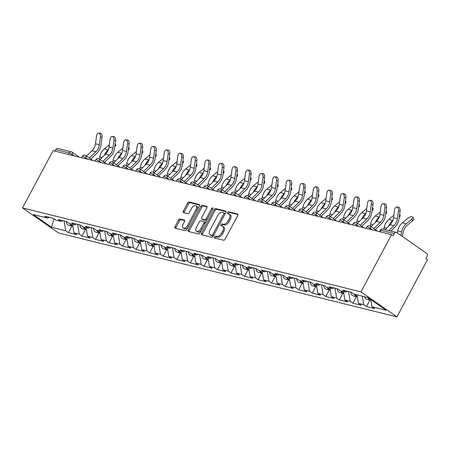 <?xml version="1.0" encoding="UTF-8"?>
<svg xmlns="http://www.w3.org/2000/svg" width="450" height="450" viewBox="0 0 450 450"><rect width="100%" height="100%" fill="white"/><g stroke="black" fill="none" stroke-linecap="round" stroke-linejoin="round"><path stroke-width="0.67" d="M214.425 236.897A1.057 0.585 -55.2 0 0 214.419 237.909A1.057 0.585 -55.2 0 0 214.532 237.966L223.588 240.21A1.508 0.838 -55.2 0 0 225.141 239.113L237.729 215.533A1.508 0.838 -55.2 0 0 237.741 214.082A1.508 0.838 -55.2 0 0 237.578 214.009L228.521 211.764A1.057 0.585 -55.2 0 0 227.436 212.535A1.057 0.585 -55.2 0 0 227.43 213.547A1.057 0.585 -55.2 0 0 227.542 213.598L228.713 213.891A4.826 2.683 -55.2 0 1 229.23 214.121A4.826 2.683 -55.2 0 1 229.202 218.756L228.156 220.719A4.826 2.683 -55.2 0 1 223.189 224.235L222.013 223.948A1.057 0.585 -55.2 0 0 220.928 224.713A1.057 0.585 -55.2 0 0 220.922 225.731A1.057 0.585 -55.2 0 0 221.034 225.782L222.21 226.069A4.826 2.683 -55.2 0 1 222.727 226.305A4.826 2.683 -55.2 0 1 222.699 230.94L221.648 232.903A4.826 2.683 -55.2 0 1 216.681 236.419L215.511 236.126A1.057 0.585 -55.2 0 0 214.425 236.897M222.727 226.305L223.774 227.031A4.826 2.683 -55.2 0 1 223.746 231.671L222.694 233.634A4.826 2.683 -55.2 0 1 217.727 237.15L216.557 236.857A1.057 0.585 -55.2 0 0 215.471 237.628A1.057 0.585 -55.2 0 0 215.303 238.151M237.977 214.577L229.567 212.496A1.057 0.585 -55.2 0 0 228.482 213.261A1.057 0.585 -55.2 0 0 228.313 213.789M229.23 214.121L230.276 214.852A4.826 2.683 -55.2 0 1 230.248 219.487L229.202 221.451A4.826 2.683 -55.2 0 1 224.235 224.966L223.065 224.674A1.057 0.585 -55.2 0 0 221.974 225.444A1.057 0.585 -55.2 0 0 221.805 225.973M180.062 218.953A1.508 0.838 -55.2 0 0 178.509 220.05L174.977 226.665A1.508 0.838 -55.2 0 0 174.966 228.116A1.508 0.838 -55.2 0 0 175.129 228.189L185.186 230.681A1.508 0.838 -55.2 0 0 186.739 229.584L199.328 206.004A1.508 0.838 -55.2 0 0 199.339 204.559A1.508 0.838 -55.2 0 0 199.176 204.486L189.118 201.988A1.508 0.838 -55.2 0 0 187.566 203.091L183.302 211.078A1.508 0.838 -55.2 0 0 183.291 212.529A1.508 0.838 -55.2 0 0 183.454 212.602L187.757 213.666A1.508 0.838 -55.2 0 0 189.309 212.569L191.424 208.609A4.033 2.244 -55.2 0 1 196.009 205.864A4.033 2.244 -55.2 0 1 195.986 209.739L187.695 225.259A4.033 2.244 -55.2 0 1 183.111 228.004A4.033 2.244 -55.2 0 1 183.139 224.128L184.517 221.541A1.508 0.838 -55.2 0 0 184.528 220.095A1.508 0.838 -55.2 0 0 184.365 220.022L180.062 218.953L181.108 219.684A1.508 0.838 -55.2 0 0 179.556 220.781L176.023 227.396A1.508 0.838 -55.2 0 0 175.776 228.347M53.072 150.654L391.567 234.63L361.001 291.881L22.5 207.911L53.072 150.654M201.487 233.241A1.508 0.838 -55.2 0 0 201.476 234.692A1.508 0.838 -55.2 0 0 201.639 234.765L211.697 237.263A1.508 0.838 -55.2 0 0 213.249 236.16L225.838 212.58A1.508 0.838 -55.2 0 0 225.849 211.134A1.508 0.838 -55.2 0 0 225.686 211.061L215.629 208.564A1.508 0.838 -55.2 0 0 214.076 209.666L201.487 233.241L202.534 233.972A1.508 0.838 -55.2 0 0 202.286 234.922M198.444 233.972L188.381 231.474A1.508 0.838 -55.2 0 1 188.224 231.407A1.508 0.838 -55.2 0 1 188.229 229.956L200.824 206.376A1.508 0.838 -55.2 0 1 202.371 205.279L206.679 206.347A1.508 0.838 -55.2 0 1 206.837 206.421A1.508 0.838 -55.2 0 1 206.831 207.866L201.724 217.429A1.508 0.838 -55.2 0 0 201.718 218.88A1.508 0.838 -55.2 0 0 201.876 218.953L204.733 219.662A1.508 0.838 -55.2 0 0 206.286 218.559L211.601 208.603A1.057 0.585 -55.2 0 1 212.799 207.889A1.057 0.585 -55.2 0 1 212.794 208.901L199.991 232.875A1.508 0.838 -55.2 0 1 198.444 233.972M361.001 291.881L396.928 316.896L58.432 232.92L22.5 207.911M71.882 226.153L68.411 232.65L76.663 234.697L73.935 232.802L72.557 224.291M68.411 232.65L65.689 230.754L51.576 227.256L33.351 214.566L47.458 218.07L44.736 216.169L52.988 218.216L55.71 220.112L61.009 221.428L58.286 219.532L66.532 221.58L69.255 223.476L74.554 224.786L71.831 222.891L80.083 224.938L82.806 226.834L88.099 228.15L85.376 226.254L93.628 228.302L96.351 230.197L101.649 231.508L98.927 229.612L107.173 231.66L109.896 233.556L115.194 234.872L112.472 232.976L120.724 235.018L123.446 236.919L128.739 238.23L126.017 236.334L134.269 238.382L136.991 240.278L142.29 241.594L139.567 239.692L147.814 241.74L150.536 243.636L155.835 244.952L153.112 243.056L161.364 245.104L164.087 246.999L169.386 248.31L166.657 246.414L174.909 248.462L177.632 250.357L182.931 251.674L180.208 249.778L188.454 251.826L191.177 253.721L196.476 255.032L193.753 253.136L202.005 255.184L204.727 257.079L210.026 258.396L207.298 256.5L215.55 258.548L218.273 260.443L223.571 261.754L220.849 259.858L229.095 261.906L231.823 263.801L237.116 265.118L234.394 263.222L242.646 265.264L245.368 267.159L250.667 268.476L247.939 266.58L256.191 268.627L258.913 270.523L264.212 271.834L261.489 269.938L269.736 271.986L272.464 273.881L277.757 275.197L275.034 273.302L283.286 275.349L286.009 277.245L291.308 278.556L288.579 276.66L296.831 278.707L299.554 280.603L304.853 281.919L302.13 280.024L310.376 282.071L313.104 283.967L318.397 285.278L315.675 283.382L323.927 285.429L326.649 287.325L331.948 288.641L329.22 286.746L337.472 288.787L340.194 290.689L345.493 291.999L342.771 290.104L351.017 292.151L353.745 294.047L367.853 297.546L386.083 310.236L371.97 306.737L370.811 299.604M369.911 300.088L366.446 306.585L374.692 308.632L371.97 306.737M366.446 306.585L363.718 304.689L358.425 303.373L357.041 294.863M356.366 296.724L352.896 303.227L361.147 305.269L358.425 303.373M352.896 303.227L350.173 301.326L344.874 300.015L343.496 291.504M342.821 293.366L339.351 299.863L347.597 301.911L344.874 300.015M339.351 299.863L336.628 297.968L331.329 296.651L329.946 288.146M329.271 290.002L325.806 296.505L334.052 298.547L331.329 296.651M325.806 296.505L323.077 294.609L317.784 293.293L316.401 284.782M315.726 286.644L312.255 293.141L320.507 295.189L317.784 293.293M312.255 293.141L309.532 291.246L304.234 289.935L302.856 281.424M302.181 283.281L298.71 289.783L306.956 291.831L304.234 289.935M298.71 289.783L295.988 287.887L290.689 286.571L289.305 278.061M288.63 279.923L285.159 286.419L293.411 288.467L290.689 286.571M285.159 286.419L282.437 284.524L277.144 283.213L275.76 274.702M275.085 276.564L271.614 283.061L279.866 285.109L277.144 283.213M271.614 283.061L268.892 281.166L263.593 279.849L262.215 271.339M261.54 273.201L258.069 279.697L266.316 281.745L263.593 279.849M258.069 279.697L255.347 277.802L250.048 276.491L248.664 267.981M247.989 269.843L244.519 276.339L252.771 278.387L250.048 276.491M244.519 276.339L241.796 274.444L236.503 273.127L235.119 264.617M234.444 266.479L230.974 272.981L239.226 275.023L236.503 273.127M230.974 272.981L228.251 271.086L222.953 269.769L221.574 261.259M220.899 263.121L217.429 269.618L225.675 271.665L222.953 269.769M217.429 269.618L214.706 267.722L209.407 266.406L208.024 257.901M207.349 259.757L203.878 266.259L212.13 268.307L209.407 266.406M203.878 266.259L201.156 264.364L195.857 263.048L194.479 254.537M193.804 256.399L190.333 262.896L198.585 264.943L195.857 263.048M190.333 262.896L187.611 261L182.312 259.689L180.934 251.179M180.259 253.041L176.788 259.537L185.034 261.585L182.312 259.689M176.788 259.537L174.066 257.642L168.767 256.326L167.383 247.815M166.708 249.677L163.237 256.174L171.489 258.221L168.767 256.326M163.237 256.174L160.515 254.278L155.216 252.968L153.838 244.457M153.163 246.319L149.692 252.816L157.944 254.863L155.216 252.968M149.692 252.816L146.97 250.92L141.671 249.604L140.293 241.093M139.618 242.955L136.148 249.458L144.394 251.499L141.671 249.604M136.148 249.458L133.419 247.556L128.126 246.246L126.742 237.735M126.067 239.597L122.597 246.094L130.849 248.141L128.126 246.246M122.597 246.094L119.874 244.198L114.576 242.882L113.198 234.377M112.522 236.233L109.052 242.736L117.304 244.778L114.576 242.882M109.052 242.736L106.329 240.84L101.031 239.524L99.653 231.013M98.978 232.875L95.507 239.372L103.753 241.419L101.031 239.524M95.507 239.372L92.779 237.476L87.486 236.166L86.102 227.655M85.427 229.517L81.956 236.014L90.208 238.061L87.486 236.166M81.956 236.014L79.234 234.118L73.935 232.802M63.068 220.719L61.009 221.428M79.234 234.118L77.647 224.336M76.618 224.078L74.554 224.786M92.779 237.476L91.192 227.694M90.163 227.441L88.099 228.15M106.329 240.84L104.743 231.058M103.708 230.799L101.649 231.508M119.874 244.198L118.288 234.416M117.259 234.163L115.194 234.872M133.419 247.556L131.833 237.78M130.804 237.521L128.739 238.23M146.97 250.92L145.384 241.138M144.349 240.885L142.29 241.594M160.515 254.278L158.929 244.496M157.899 244.243L155.835 244.952M174.066 257.642L172.474 247.86M171.444 247.601L169.386 248.31M187.611 261L186.024 251.218M184.989 250.965L182.931 251.674M201.156 264.364L199.569 254.582M198.54 254.323L196.476 255.032M214.706 267.722L213.114 257.94M212.085 257.687L210.026 258.396M228.251 271.086L226.665 261.304M225.63 261.045L223.571 261.754M241.796 274.444L240.21 264.662M239.181 264.409L237.116 265.118M255.347 277.802L253.755 268.02M252.726 267.767L250.667 268.476M268.892 281.166L267.306 271.384M266.271 271.125L264.212 271.834M282.437 284.524L280.851 274.742M279.821 274.489L277.757 275.197M295.988 287.887L294.396 278.106M293.366 277.847L291.308 278.556M309.532 291.246L307.946 281.464M306.911 281.211L304.853 281.919M323.077 294.609L321.491 284.827M320.462 284.569L318.397 285.278M336.628 297.968L335.036 288.186M334.007 287.933L331.948 288.641M350.173 301.326L348.587 291.549M347.552 291.291L345.493 291.999M363.718 304.689L362.34 296.179M391.567 234.63L393.142 235.721L394.279 233.589A2.306 1.873 103.9 0 1 396.405 232.447A2.306 1.873 103.9 0 1 396.923 232.678L426.566 253.316A2.306 1.873 103.9 0 1 427.067 256.41L425.931 258.548L427.5 259.639L396.928 316.896M49.523 217.356L47.458 218.07M65.689 230.754L64.102 220.972M51.576 227.256L53.983 218.914M68.434 154.468L69.244 152.955L55.783 149.614L54.973 151.127M55.783 149.614A2.306 1.873 -76.1 0 1 57.909 148.472L71.37 151.813A2.306 1.873 -76.1 0 1 71.882 152.049A2.306 1.282 124.8 0 1 72.129 152.156A2.306 1.282 124.8 0 1 72.112 154.373L71.64 155.261M226.086 211.629L216.675 209.295A1.508 0.838 -55.2 0 0 215.123 210.392L202.534 233.972M211.736 235.192A1.057 0.585 -55.2 0 0 212.822 234.422L223.875 213.727A1.057 0.585 -55.2 0 0 223.881 212.715A1.057 0.585 -55.2 0 0 223.768 212.664L222.531 212.355A4.826 2.683 -55.2 0 0 217.569 215.871L210.015 230.018A4.826 2.683 -55.2 0 0 209.987 234.653A4.826 2.683 -55.2 0 0 210.504 234.889L212.788 235.924A1.057 0.585 -55.2 0 0 213.559 235.581M225.084 213.992A1.057 0.585 -55.2 0 0 224.927 213.441A1.057 0.585 -55.2 0 0 224.814 213.39M209.987 234.653L211.033 235.384A4.826 2.683 -55.2 0 0 211.551 235.614L210.504 234.889M212.788 235.924L211.551 235.614M207.079 206.916L203.422 206.004A1.508 0.838 -55.2 0 0 201.87 207.107L189.281 230.687A1.508 0.838 -55.2 0 0 189.028 231.638M202.641 219.482A1.508 0.838 -55.2 0 0 202.764 219.606A1.508 0.838 -55.2 0 0 202.928 219.679L205.779 220.388A1.508 0.838 -55.2 0 0 206.966 219.808M196.425 227.351A4.033 2.244 -55.2 0 0 196.403 231.227A4.033 2.244 -55.2 0 0 200.987 228.482L203.906 223.014A1.508 0.838 -55.2 0 0 203.917 221.563A1.508 0.838 -55.2 0 0 203.754 221.496L200.897 220.787A1.508 0.838 -55.2 0 0 199.344 221.884L196.425 227.351M196.403 231.227L197.449 231.958A4.033 2.244 -55.2 0 0 201.482 230.091M205.166 223.189A1.508 0.838 -55.2 0 0 204.964 222.294A1.508 0.838 -55.2 0 0 204.801 222.221M184.764 220.59L181.108 219.684M183.111 228.004L184.162 228.735A4.033 2.244 -55.2 0 0 188.19 226.868M197.438 209.554A4.033 2.244 -55.2 0 0 197.055 206.589L196.009 205.864M199.575 205.054L190.164 202.719A1.508 0.838 -55.2 0 0 188.612 203.816L184.348 211.809A1.508 0.838 -55.2 0 0 184.101 212.76M400.882 235.434L401.597 231.857A12.285 9.99 -76.1 0 1 403.059 227.756A12.285 9.99 -76.1 0 1 406.238 223.802L411.744 219.229A3.454 1.491 -28 0 0 412.841 217.119L413.685 218.711A3.454 1.491 152 0 1 412.588 220.821L407.087 225.394A10.294 8.364 103.9 0 0 404.426 228.701A10.294 8.364 103.9 0 0 403.2 232.138L402.334 236.447M397.282 232.931L397.688 230.889A12.285 9.99 -76.1 0 1 399.156 226.783A12.285 9.99 -76.1 0 1 402.334 222.834L407.835 218.261A3.454 1.491 -28 0 1 412.841 217.119M370.918 300.251A5.068 4.117 -76.1 0 1 369.202 298.485M370.929 300.319A5.068 4.117 -76.1 0 1 370.569 300.251A5.068 4.117 -76.1 0 1 367.886 297.568M370.569 300.251L367.228 299.419A5.068 4.117 -76.1 0 1 364.539 296.724M396.765 207.039L398.385 207.169A3.454 1.997 94.6 0 1 400.067 211.101L398.441 210.971A3.454 1.997 -85.4 0 0 396.765 207.039A3.454 1.997 -85.4 0 0 394.532 209.998L393.491 217.682A10.294 8.364 -76.1 0 1 392.136 221.901A10.294 8.364 -76.1 0 1 390.021 224.719L384.947 229.601M398.441 210.971L397.401 218.649A10.294 8.364 -76.1 0 1 396.045 222.868A10.294 8.364 -76.1 0 1 393.93 225.686L388.856 230.569M390.848 231.064L394.881 227.183A12.285 9.99 103.9 0 0 397.406 223.819A12.285 9.99 103.9 0 0 399.026 218.779L400.067 211.101M383.782 229.314L384.142 227.526A12.285 9.99 -76.1 0 1 385.605 223.425A12.285 9.99 -76.1 0 1 388.783 219.471L393.817 215.291M388.834 225.866A12.285 9.99 -76.1 0 1 389.514 224.393A12.285 9.99 -76.1 0 1 392.692 220.444L392.839 220.32M399.623 214.38L400.14 215.353A3.454 1.491 152 0 1 399.229 217.299M357.373 296.887A5.068 4.117 -76.1 0 1 355.376 294.452M357.379 296.955A5.068 4.117 -76.1 0 1 357.024 296.887A5.068 4.117 -76.1 0 1 354.336 294.193M357.024 296.887L353.683 296.061A5.068 4.117 -76.1 0 1 350.741 292.084M370.204 226.119L370.598 224.167A12.285 9.99 -76.1 0 1 372.06 220.061A12.285 9.99 -76.1 0 1 375.238 216.112L380.272 211.928M375.283 222.502A12.285 9.99 -76.1 0 1 375.969 221.034A12.285 9.99 -76.1 0 1 379.147 217.08L379.294 216.956M386.077 211.016L386.595 211.989A3.454 1.491 152 0 1 385.678 213.936M343.822 293.529A5.068 4.117 -76.1 0 1 341.831 291.094M343.834 293.597A5.068 4.117 -76.1 0 1 343.479 293.529A5.068 4.117 -76.1 0 1 340.791 290.835M343.479 293.529L340.132 292.697A5.068 4.117 -76.1 0 1 337.191 288.72M356.659 222.761L357.047 220.804A12.285 9.99 -76.1 0 1 358.515 216.703A12.285 9.99 -76.1 0 1 361.693 212.749L366.722 208.569M361.738 219.144A12.285 9.99 -76.1 0 1 362.419 217.671A12.285 9.99 -76.1 0 1 365.597 213.722L365.749 213.598M372.527 207.658L373.044 208.631A3.454 1.491 152 0 1 372.133 210.578M330.277 290.171A5.068 4.117 -76.1 0 1 328.286 287.73M330.289 290.239A5.068 4.117 -76.1 0 1 329.929 290.166A5.068 4.117 -76.1 0 1 327.24 287.471M329.929 290.166L326.588 289.339A5.068 4.117 -76.1 0 1 323.646 285.362M343.108 219.398L343.502 217.446A12.285 9.99 -76.1 0 1 344.964 213.345A12.285 9.99 -76.1 0 1 348.142 209.391L353.177 205.211M348.193 215.781A12.285 9.99 -76.1 0 1 348.874 214.312A12.285 9.99 -76.1 0 1 352.052 210.358L352.198 210.234M358.982 204.294L359.499 205.268A3.454 1.491 152 0 1 358.588 207.214M316.733 286.808A5.068 4.117 -76.1 0 1 314.736 284.372M316.738 286.875A5.068 4.117 -76.1 0 1 316.384 286.808A5.068 4.117 -76.1 0 1 313.695 284.113M316.384 286.808L313.043 285.981A5.068 4.117 -76.1 0 1 310.101 281.998M329.563 216.039L329.957 214.082A12.285 9.99 -76.1 0 1 331.419 209.981A12.285 9.99 -76.1 0 1 334.598 206.032L339.632 201.847M334.642 212.422A12.285 9.99 -76.1 0 1 335.329 210.949A12.285 9.99 -76.1 0 1 338.507 207L338.653 206.876M345.437 200.936L345.954 201.909A3.454 1.491 152 0 1 345.037 203.856M303.182 283.449A5.068 4.117 -76.1 0 1 301.191 281.008M303.193 283.517A5.068 4.117 -76.1 0 1 302.839 283.449A5.068 4.117 -76.1 0 1 300.15 280.749M302.839 283.449L299.492 282.617A5.068 4.117 -76.1 0 1 296.55 278.64M383.214 203.681L384.84 203.811A3.454 1.997 94.6 0 1 386.522 207.737L384.896 207.607A3.454 1.997 -85.4 0 0 383.214 203.681A3.454 1.997 -85.4 0 0 380.987 206.64L379.946 214.318A10.294 8.364 -76.1 0 1 378.591 218.537A10.294 8.364 -76.1 0 1 376.476 221.355L370.974 226.654M384.896 207.607L383.856 215.291A10.294 8.364 -76.1 0 1 382.494 219.51A10.294 8.364 -76.1 0 1 380.385 222.328L373.826 228.639M375.277 229.652L381.336 223.819A12.285 9.99 103.9 0 0 383.856 220.455A12.285 9.99 103.9 0 0 385.481 215.421L386.522 207.737M369.669 200.317L371.295 200.447A3.454 1.997 94.6 0 1 372.971 204.379L371.346 204.249A3.454 1.997 -85.4 0 0 369.669 200.317A3.454 1.997 -85.4 0 0 367.442 203.276L366.401 210.96A10.294 8.364 -76.1 0 1 365.04 215.179A10.294 8.364 -76.1 0 1 362.931 217.997L357.424 223.296M371.346 204.249L370.305 211.928A10.294 8.364 -76.1 0 1 368.949 216.146A10.294 8.364 -76.1 0 1 366.834 218.964L360.276 225.281M361.733 226.294L367.791 220.461A12.285 9.99 103.9 0 0 370.311 217.097A12.285 9.99 103.9 0 0 371.931 212.057L372.971 204.379M356.119 196.959L357.744 197.089A3.454 1.997 94.6 0 1 359.426 201.015L357.801 200.886A3.454 1.997 -85.4 0 0 356.119 196.959A3.454 1.997 -85.4 0 0 353.891 199.918L352.851 207.602A10.294 8.364 -76.1 0 1 351.495 211.815A10.294 8.364 -76.1 0 1 349.38 214.633L343.879 219.932M357.801 200.886L356.76 208.569A10.294 8.364 -76.1 0 1 355.404 212.788A10.294 8.364 -76.1 0 1 353.289 215.606L346.731 221.917M348.182 222.93L354.24 217.102A12.285 9.99 103.9 0 0 356.766 213.733A12.285 9.99 103.9 0 0 358.386 208.699L359.426 201.015M342.574 193.596L344.199 193.725A3.454 1.997 94.6 0 1 345.881 197.657L344.256 197.528A3.454 1.997 -85.4 0 0 342.574 193.596A3.454 1.997 -85.4 0 0 340.346 196.56L339.306 204.238A10.294 8.364 -76.1 0 1 337.95 208.457A10.294 8.364 -76.1 0 1 335.835 211.275L330.334 216.574M344.256 197.528L343.215 205.211A10.294 8.364 -76.1 0 1 341.854 209.424A10.294 8.364 -76.1 0 1 339.744 212.243L333.186 218.559M334.637 219.572L340.695 213.739A12.285 9.99 103.9 0 0 343.215 210.375A12.285 9.99 103.9 0 0 344.841 205.341L345.881 197.657M329.029 190.237L330.654 190.367A3.454 1.997 94.6 0 1 332.331 194.293L330.705 194.164A3.454 1.997 -85.4 0 0 329.029 190.237A3.454 1.997 -85.4 0 0 326.801 193.196L325.761 200.88A10.294 8.364 -76.1 0 1 324.399 205.093A10.294 8.364 -76.1 0 1 322.29 207.917L316.783 213.21M330.705 194.164L329.664 201.847A10.294 8.364 -76.1 0 1 328.309 206.066A10.294 8.364 -76.1 0 1 326.194 208.884L319.635 215.196M321.092 216.208L327.15 210.381A12.285 9.99 103.9 0 0 329.67 207.011A12.285 9.99 103.9 0 0 331.29 201.977L332.331 194.293M316.018 212.676L316.406 210.724A12.285 9.99 -76.1 0 1 317.874 206.623A12.285 9.99 -76.1 0 1 321.053 202.669L326.081 198.489M321.098 209.059A12.285 9.99 -76.1 0 1 321.778 207.591A12.285 9.99 -76.1 0 1 324.956 203.636L325.108 203.518M331.886 197.572L332.404 198.546A3.454 1.491 152 0 1 331.493 200.492M289.637 280.086A5.068 4.117 -76.1 0 1 287.646 277.65M289.648 280.153A5.068 4.117 -76.1 0 1 289.288 280.086A5.068 4.117 -76.1 0 1 286.599 277.391M289.288 280.086L285.947 279.259A5.068 4.117 -76.1 0 1 283.005 275.276M315.478 186.874L317.104 187.003A3.454 1.997 94.6 0 1 318.786 190.935L317.16 190.806A3.454 1.997 -85.4 0 0 315.478 186.874A3.454 1.997 -85.4 0 0 313.251 189.838L312.21 197.516A10.294 8.364 -76.1 0 1 310.854 201.735A10.294 8.364 -76.1 0 1 308.739 204.553L303.238 209.852M317.16 190.806L316.119 198.489A10.294 8.364 -76.1 0 1 314.764 202.703A10.294 8.364 -76.1 0 1 312.649 205.521L306.09 211.838M307.541 212.85L313.599 207.017A12.285 9.99 103.9 0 0 316.125 203.653A12.285 9.99 103.9 0 0 317.745 198.619L318.786 190.935M302.468 209.317L302.861 207.36A12.285 9.99 -76.1 0 1 304.324 203.259A12.285 9.99 -76.1 0 1 307.502 199.311L312.536 195.126M307.553 205.701A12.285 9.99 -76.1 0 1 308.233 204.232A12.285 9.99 -76.1 0 1 311.411 200.278L311.558 200.154M318.341 194.214L318.859 195.188A3.454 1.491 152 0 1 317.947 197.134M276.086 276.727A5.068 4.117 -76.1 0 1 274.095 274.286M276.097 276.795A5.068 4.117 -76.1 0 1 275.743 276.727A5.068 4.117 -76.1 0 1 273.054 274.028M275.743 276.727L272.402 275.895A5.068 4.117 -76.1 0 1 269.46 271.918M301.933 183.516L303.559 183.645A3.454 1.997 94.6 0 1 305.235 187.577L303.615 187.447A3.454 1.997 -85.4 0 0 301.933 183.516A3.454 1.997 -85.4 0 0 299.706 186.474L298.665 194.158A10.294 8.364 -76.1 0 1 297.309 198.377A10.294 8.364 -76.1 0 1 295.194 201.195L289.688 206.494M303.615 187.447L302.574 195.126A10.294 8.364 -76.1 0 1 301.213 199.344A10.294 8.364 -76.1 0 1 299.104 202.162L292.545 208.474M293.996 209.486L300.054 203.659A12.285 9.99 103.9 0 0 302.574 200.289A12.285 9.99 103.9 0 0 304.2 195.255L305.235 187.577M288.923 205.959L289.316 204.002A12.285 9.99 -76.1 0 1 290.779 199.901A12.285 9.99 -76.1 0 1 293.957 195.947L298.991 191.768M294.002 202.337A12.285 9.99 -76.1 0 1 294.688 200.869A12.285 9.99 -76.1 0 1 297.866 196.92L298.012 196.796M304.796 190.851L305.314 191.824A3.454 1.491 152 0 1 304.397 193.776M262.541 273.364A5.068 4.117 -76.1 0 1 260.55 270.928M262.553 273.431A5.068 4.117 -76.1 0 1 262.198 273.364A5.068 4.117 -76.1 0 1 259.509 270.669M262.198 273.364L258.851 272.537A5.068 4.117 -76.1 0 1 255.909 268.554M288.388 180.157L290.014 180.287A3.454 1.997 94.6 0 1 291.69 184.213L290.064 184.084A3.454 1.997 -85.4 0 0 288.388 180.157A3.454 1.997 -85.4 0 0 286.161 183.116L285.12 190.794A10.294 8.364 -76.1 0 1 283.759 195.013A10.294 8.364 -76.1 0 1 281.649 197.831L276.142 203.13M290.064 184.084L289.024 191.768A10.294 8.364 -76.1 0 1 287.668 195.981A10.294 8.364 -76.1 0 1 285.553 198.804L278.994 205.116M280.451 206.128L286.509 200.295A12.285 9.99 103.9 0 0 289.029 196.931A12.285 9.99 103.9 0 0 290.649 191.897L291.69 184.213M275.377 202.596L275.766 200.644A12.285 9.99 -76.1 0 1 277.234 196.537A12.285 9.99 -76.1 0 1 280.412 192.589L285.441 188.404M280.457 198.979A12.285 9.99 -76.1 0 1 281.137 197.511A12.285 9.99 -76.1 0 1 284.316 193.556L284.468 193.433M291.246 187.493L291.763 188.466A3.454 1.491 152 0 1 290.852 190.412M248.996 270.006A5.068 4.117 -76.1 0 1 246.999 267.57M249.007 270.073A5.068 4.117 -76.1 0 1 248.648 270.006A5.068 4.117 -76.1 0 1 245.959 267.311M248.648 270.006L245.306 269.173A5.068 4.117 -76.1 0 1 242.364 265.196M274.838 176.794L276.463 176.923A3.454 1.997 94.6 0 1 278.145 180.855L276.519 180.726A3.454 1.997 -85.4 0 0 274.838 176.794A3.454 1.997 -85.4 0 0 272.61 179.752L271.569 187.436A10.294 8.364 -76.1 0 1 270.214 191.655A10.294 8.364 -76.1 0 1 268.099 194.473L262.597 199.772M276.519 180.726L275.479 188.404A10.294 8.364 -76.1 0 1 274.123 192.623A10.294 8.364 -76.1 0 1 272.008 195.441L265.449 201.757M266.901 202.77L272.959 196.937A12.285 9.99 103.9 0 0 275.484 193.573A12.285 9.99 103.9 0 0 277.104 188.533L278.145 180.855M261.827 199.237L262.221 197.28A12.285 9.99 -76.1 0 1 263.683 193.179A12.285 9.99 -76.1 0 1 266.861 189.225L271.896 185.046M266.912 195.621A12.285 9.99 -76.1 0 1 267.593 194.147A12.285 9.99 -76.1 0 1 270.771 190.198L270.917 190.074M277.701 184.134L278.218 185.107A3.454 1.491 152 0 1 277.307 187.054M235.446 266.648A5.068 4.117 -76.1 0 1 233.454 264.206M235.457 266.709A5.068 4.117 -76.1 0 1 235.102 266.642A5.068 4.117 -76.1 0 1 232.414 263.947M235.102 266.642L231.761 265.815A5.068 4.117 -76.1 0 1 228.814 261.838M261.293 173.436L262.918 173.565A3.454 1.997 94.6 0 1 264.594 177.491L262.974 177.362A3.454 1.997 -85.4 0 0 261.293 173.436A3.454 1.997 -85.4 0 0 259.065 176.394L258.024 184.078A10.294 8.364 -76.1 0 1 256.669 188.291A10.294 8.364 -76.1 0 1 254.554 191.109L249.047 196.408M262.974 177.362L261.934 185.046A10.294 8.364 -76.1 0 1 260.572 189.264A10.294 8.364 -76.1 0 1 258.463 192.083L251.904 198.394M253.356 199.406L259.414 193.573A12.285 9.99 103.9 0 0 261.934 190.209A12.285 9.99 103.9 0 0 263.559 185.175L264.594 177.491M248.282 195.874L248.676 193.922A12.285 9.99 -76.1 0 1 250.138 189.816A12.285 9.99 -76.1 0 1 253.316 185.867L258.345 181.682M253.361 192.257A12.285 9.99 -76.1 0 1 254.047 190.789A12.285 9.99 -76.1 0 1 257.226 186.834L257.372 186.711M264.156 180.771L264.673 181.744A3.454 1.491 152 0 1 263.756 183.69M221.901 263.284A5.068 4.117 -76.1 0 1 219.909 260.848M221.912 263.351A5.068 4.117 -76.1 0 1 221.558 263.284A5.068 4.117 -76.1 0 1 218.869 260.589M221.558 263.284L218.211 262.451A5.068 4.117 -76.1 0 1 215.269 258.474M247.748 170.072L249.373 170.201A3.454 1.997 94.6 0 1 251.049 174.133L249.424 174.004A3.454 1.997 -85.4 0 0 247.748 170.072A3.454 1.997 -85.4 0 0 245.514 173.031L244.479 180.714A10.294 8.364 -76.1 0 1 243.118 184.933A10.294 8.364 -76.1 0 1 241.009 187.751L235.502 193.05M249.424 174.004L248.383 181.682A10.294 8.364 -76.1 0 1 247.028 185.901A10.294 8.364 -76.1 0 1 244.912 188.719L238.354 195.036M239.811 196.048L245.869 190.215A12.285 9.99 103.9 0 0 248.389 186.851A12.285 9.99 103.9 0 0 250.009 181.817L251.049 174.133M234.737 192.516L235.125 190.558A12.285 9.99 -76.1 0 1 236.593 186.458A12.285 9.99 -76.1 0 1 239.771 182.503L244.8 178.324M239.816 188.899A12.285 9.99 -76.1 0 1 240.497 187.425A12.285 9.99 -76.1 0 1 243.675 183.476L243.827 183.352M250.605 177.412L251.123 178.386A3.454 1.491 152 0 1 250.211 180.332M208.356 259.926A5.068 4.117 -76.1 0 1 206.359 257.484M208.367 259.993A5.068 4.117 -76.1 0 1 208.007 259.92A5.068 4.117 -76.1 0 1 205.318 257.226M208.007 259.92L204.666 259.093A5.068 4.117 -76.1 0 1 201.724 255.116M234.197 166.714L235.822 166.843A3.454 1.997 94.6 0 1 237.504 170.769L235.879 170.64A3.454 1.997 -85.4 0 0 234.197 166.714A3.454 1.997 -85.4 0 0 231.969 169.672L230.929 177.356A10.294 8.364 -76.1 0 1 229.573 181.569A10.294 8.364 -76.1 0 1 227.458 184.388L221.957 189.686M235.879 170.64L234.838 178.324A10.294 8.364 -76.1 0 1 233.482 182.542A10.294 8.364 -76.1 0 1 231.368 185.361L224.809 191.672M226.26 192.684L232.318 186.857A12.285 9.99 103.9 0 0 234.844 183.487A12.285 9.99 103.9 0 0 236.464 178.453L237.504 170.769M221.186 189.152L221.58 187.2A12.285 9.99 -76.1 0 1 223.042 183.099A12.285 9.99 -76.1 0 1 226.221 179.145L231.255 174.966M226.271 185.535A12.285 9.99 -76.1 0 1 226.952 184.067A12.285 9.99 -76.1 0 1 230.13 180.112L230.276 179.989M237.06 174.049L237.578 175.022A3.454 1.491 152 0 1 236.666 176.968M194.805 256.562A5.068 4.117 -76.1 0 1 192.814 254.126M194.816 256.629A5.068 4.117 -76.1 0 1 194.462 256.562A5.068 4.117 -76.1 0 1 191.773 253.868M194.462 256.562L191.121 255.735A5.068 4.117 -76.1 0 1 188.173 251.752M220.652 163.35L222.278 163.479A3.454 1.997 94.6 0 1 223.954 167.411L222.334 167.282A3.454 1.997 -85.4 0 0 220.652 163.35A3.454 1.997 -85.4 0 0 218.424 166.314L217.384 173.993A10.294 8.364 -76.1 0 1 216.028 178.211A10.294 8.364 -76.1 0 1 213.913 181.029L208.406 186.328M222.334 167.282L221.293 174.966A10.294 8.364 -76.1 0 1 219.932 179.179A10.294 8.364 -76.1 0 1 217.822 181.997L211.258 188.314M212.715 189.326L218.773 183.493A12.285 9.99 103.9 0 0 221.293 180.129A12.285 9.99 103.9 0 0 222.919 175.095L223.954 167.411M207.641 185.794L208.035 183.836A12.285 9.99 -76.1 0 1 209.498 179.736A12.285 9.99 -76.1 0 1 212.676 175.787L217.704 171.602M212.721 182.177A12.285 9.99 -76.1 0 1 213.407 180.703A12.285 9.99 -76.1 0 1 216.585 176.754L216.731 176.631M223.515 170.691L224.027 171.664A3.454 1.491 152 0 1 223.116 173.61M181.26 253.204A5.068 4.117 -76.1 0 1 179.269 250.763M181.271 253.271A5.068 4.117 -76.1 0 1 180.917 253.204A5.068 4.117 -76.1 0 1 178.222 250.504M180.917 253.204L177.57 252.371A5.068 4.117 -76.1 0 1 174.628 248.394M207.107 159.992L208.732 160.121A3.454 1.997 94.6 0 1 210.409 164.053L208.783 163.918A3.454 1.997 -85.4 0 0 207.107 159.992A3.454 1.997 -85.4 0 0 204.874 162.951L203.839 170.634A10.294 8.364 -76.1 0 1 202.477 174.853A10.294 8.364 -76.1 0 1 200.368 177.671L194.861 182.964M208.783 163.918L207.743 171.602A10.294 8.364 -76.1 0 1 206.387 175.821A10.294 8.364 -76.1 0 1 204.272 178.639L197.713 184.95M199.17 185.963L205.222 180.135A12.285 9.99 103.9 0 0 207.748 176.766A12.285 9.99 103.9 0 0 209.368 171.731L210.409 164.053M194.096 182.436L194.484 180.478A12.285 9.99 -76.1 0 1 195.953 176.377A12.285 9.99 -76.1 0 1 199.131 172.423L204.159 168.244M199.176 178.813A12.285 9.99 -76.1 0 1 199.856 177.345A12.285 9.99 -76.1 0 1 203.034 173.396L203.186 173.273M209.964 167.327L210.482 168.3A3.454 1.491 152 0 1 209.571 170.252M167.715 249.84A5.068 4.117 -76.1 0 1 165.718 247.404M167.726 249.907A5.068 4.117 -76.1 0 1 167.366 249.84A5.068 4.117 -76.1 0 1 164.678 247.146M167.366 249.84L164.025 249.013A5.068 4.117 -76.1 0 1 161.083 245.031M193.556 156.628L195.182 156.763A3.454 1.997 94.6 0 1 196.864 160.689L195.238 160.56A3.454 1.997 -85.4 0 0 193.556 156.628A3.454 1.997 -85.4 0 0 191.329 159.593L190.288 167.271A10.294 8.364 -76.1 0 1 188.933 171.489A10.294 8.364 -76.1 0 1 186.817 174.308L181.316 179.606M195.238 160.56L194.197 168.244A10.294 8.364 -76.1 0 1 192.842 172.457A10.294 8.364 -76.1 0 1 190.727 175.281L184.168 181.592M185.619 182.604L191.678 176.771A12.285 9.99 103.9 0 0 194.203 173.407A12.285 9.99 103.9 0 0 195.823 168.373L196.864 160.689M180.546 179.072L180.939 177.12A12.285 9.99 -76.1 0 1 182.402 173.014A12.285 9.99 -76.1 0 1 185.58 169.065L190.614 164.88M185.631 175.455A12.285 9.99 -76.1 0 1 186.311 173.987A12.285 9.99 -76.1 0 1 189.489 170.032L189.636 169.909M196.419 163.969L196.937 164.942A3.454 1.491 152 0 1 196.026 166.888M154.164 246.482A5.068 4.117 -76.1 0 1 152.173 244.041M154.176 246.549A5.068 4.117 -76.1 0 1 153.821 246.482A5.068 4.117 -76.1 0 1 151.132 243.787M153.821 246.482L150.48 245.649A5.068 4.117 -76.1 0 1 147.532 241.672M180.011 153.27L181.637 153.399A3.454 1.997 94.6 0 1 183.313 157.331L181.688 157.202A3.454 1.997 -85.4 0 0 180.011 153.27A3.454 1.997 -85.4 0 0 177.784 156.229L176.743 163.912A10.294 8.364 -76.1 0 1 175.382 168.131A10.294 8.364 -76.1 0 1 173.273 170.949L167.766 176.248M181.688 157.202L180.653 164.88A10.294 8.364 -76.1 0 1 179.291 169.099A10.294 8.364 -76.1 0 1 177.182 171.917L170.618 178.234M172.074 179.241L178.132 173.413A12.285 9.99 103.9 0 0 180.653 170.049A12.285 9.99 103.9 0 0 182.273 165.009L183.313 157.331M167.001 175.714L167.394 173.756A12.285 9.99 -76.1 0 1 168.857 169.656A12.285 9.99 -76.1 0 1 172.035 165.701L177.064 161.522M172.08 172.097A12.285 9.99 -76.1 0 1 172.766 170.623A12.285 9.99 -76.1 0 1 175.944 166.674L176.091 166.551M182.869 160.611L183.386 161.584A3.454 1.491 152 0 1 182.475 163.53M140.619 243.124A5.068 4.117 -76.1 0 1 138.628 240.683M140.631 243.186A5.068 4.117 -76.1 0 1 140.276 243.118A5.068 4.117 -76.1 0 1 137.582 240.424M140.276 243.118L136.929 242.291A5.068 4.117 -76.1 0 1 133.987 238.314M166.466 149.912L168.092 150.041A3.454 1.997 94.6 0 1 169.768 153.968L168.143 153.838A3.454 1.997 -85.4 0 0 166.466 149.912A3.454 1.997 -85.4 0 0 164.233 152.871L163.192 160.549A10.294 8.364 -76.1 0 1 161.837 164.768A10.294 8.364 -76.1 0 1 159.727 167.586L154.221 172.884M168.143 153.838L167.102 161.522A10.294 8.364 -76.1 0 1 165.746 165.741A10.294 8.364 -76.1 0 1 163.631 168.559L157.072 174.87M158.529 175.882L164.582 170.049A12.285 9.99 103.9 0 0 167.107 166.686A12.285 9.99 103.9 0 0 168.727 161.651L169.768 153.968M153.456 172.35L153.844 170.398A12.285 9.99 -76.1 0 1 155.312 166.292A12.285 9.99 -76.1 0 1 158.484 162.343L163.519 158.158M158.535 168.733A12.285 9.99 -76.1 0 1 159.216 167.265A12.285 9.99 -76.1 0 1 162.394 163.311L162.546 163.187M169.324 157.247L169.841 158.22A3.454 1.491 152 0 1 168.93 160.166M127.074 239.76A5.068 4.117 -76.1 0 1 125.078 237.324M127.086 239.828A5.068 4.117 -76.1 0 1 126.726 239.76A5.068 4.117 -76.1 0 1 124.037 237.066M126.726 239.76L123.384 238.928A5.068 4.117 -76.1 0 1 120.442 234.951M152.916 146.548L154.541 146.678A3.454 1.997 94.6 0 1 156.223 150.609L154.597 150.48A3.454 1.997 -85.4 0 0 152.916 146.548A3.454 1.997 -85.4 0 0 150.688 149.507L149.648 157.191A10.294 8.364 -76.1 0 1 148.292 161.409A10.294 8.364 -76.1 0 1 146.177 164.227L140.676 169.526M154.597 150.48L153.557 158.158A10.294 8.364 -76.1 0 1 152.201 162.377A10.294 8.364 -76.1 0 1 150.086 165.195L143.528 171.512M144.979 172.524L151.037 166.691A12.285 9.99 103.9 0 0 153.562 163.328A12.285 9.99 103.9 0 0 155.183 158.287L156.223 150.609M139.905 168.992L140.299 167.034A12.285 9.99 -76.1 0 1 141.761 162.934A12.285 9.99 -76.1 0 1 144.939 158.979L149.974 154.8M144.984 165.375A12.285 9.99 -76.1 0 1 145.671 163.901A12.285 9.99 -76.1 0 1 148.849 159.953L148.995 159.829M155.779 153.889L156.296 154.862A3.454 1.491 152 0 1 155.379 156.808M113.524 236.402A5.068 4.117 -76.1 0 1 111.532 233.961M113.535 236.469A5.068 4.117 -76.1 0 1 113.181 236.396A5.068 4.117 -76.1 0 1 110.492 233.702M113.181 236.396L109.839 235.569A5.068 4.117 -76.1 0 1 106.892 231.593M139.371 143.19L140.996 143.319A3.454 1.997 94.6 0 1 142.672 147.246L141.047 147.116A3.454 1.997 -85.4 0 0 139.371 143.19A3.454 1.997 -85.4 0 0 137.143 146.149L136.102 153.833A10.294 8.364 -76.1 0 1 134.741 158.046A10.294 8.364 -76.1 0 1 132.632 160.864L127.125 166.162M141.047 147.116L140.012 154.8A10.294 8.364 -76.1 0 1 138.651 159.019A10.294 8.364 -76.1 0 1 136.541 161.837L129.977 168.148M131.434 169.161L137.492 163.333A12.285 9.99 103.9 0 0 140.012 159.964A12.285 9.99 103.9 0 0 141.632 154.929L142.672 147.246M126.36 165.628L126.748 163.676A12.285 9.99 -76.1 0 1 128.216 159.576A12.285 9.99 -76.1 0 1 131.394 155.621L136.423 151.442M131.439 162.011A12.285 9.99 -76.1 0 1 132.126 160.543A12.285 9.99 -76.1 0 1 135.304 156.589L135.45 156.465M142.228 150.525L142.746 151.498A3.454 1.491 152 0 1 141.834 153.444M99.979 233.038A5.068 4.117 -76.1 0 1 97.987 230.602M99.99 233.106A5.068 4.117 -76.1 0 1 99.636 233.038A5.068 4.117 -76.1 0 1 96.941 230.344M99.636 233.038L96.289 232.211A5.068 4.117 -76.1 0 1 93.347 228.229M125.826 139.826L127.451 139.956A3.454 1.997 94.6 0 1 129.127 143.888L127.502 143.758A3.454 1.997 -85.4 0 0 125.826 139.826A3.454 1.997 -85.4 0 0 123.593 142.791L122.552 150.469A10.294 8.364 -76.1 0 1 121.196 154.688A10.294 8.364 -76.1 0 1 119.081 157.506L113.58 162.804M127.502 143.758L126.461 151.442A10.294 8.364 -76.1 0 1 125.106 155.655A10.294 8.364 -76.1 0 1 122.991 158.473L116.432 164.79M117.883 165.803L123.941 159.969A12.285 9.99 103.9 0 0 126.467 156.606A12.285 9.99 103.9 0 0 128.087 151.571L129.127 143.888M112.815 162.27L113.203 160.312A12.285 9.99 -76.1 0 1 114.671 156.212A12.285 9.99 -76.1 0 1 117.844 152.263L122.878 148.078M117.894 158.653A12.285 9.99 -76.1 0 1 118.575 157.179A12.285 9.99 -76.1 0 1 121.753 153.231L121.905 153.107M128.683 147.167L129.201 148.14A3.454 1.491 152 0 1 128.289 150.086M86.434 229.68A5.068 4.117 -76.1 0 1 84.437 227.239M86.445 229.748A5.068 4.117 -76.1 0 1 86.085 229.68A5.068 4.117 -76.1 0 1 83.396 226.98M86.085 229.68L82.744 228.847A5.068 4.117 -76.1 0 1 79.802 224.871M112.275 136.468L113.901 136.597A3.454 1.997 94.6 0 1 115.582 140.529L113.957 140.394A3.454 1.997 -85.4 0 0 112.275 136.468A3.454 1.997 -85.4 0 0 110.047 139.427L109.007 147.111A10.294 8.364 -76.1 0 1 107.651 151.324A10.294 8.364 -76.1 0 1 105.536 154.148L100.035 159.441M113.957 140.394L112.916 148.078A10.294 8.364 -76.1 0 1 111.555 152.297A10.294 8.364 -76.1 0 1 109.446 155.115L102.887 161.426M104.338 162.439L110.396 156.611A12.285 9.99 103.9 0 0 112.922 153.242A12.285 9.99 103.9 0 0 114.542 148.208L115.582 140.529M99.264 158.906L99.658 156.954A12.285 9.99 -76.1 0 1 101.121 152.854A12.285 9.99 -76.1 0 1 104.299 148.899L109.333 144.72M104.344 155.289A12.285 9.99 -76.1 0 1 105.03 153.821A12.285 9.99 -76.1 0 1 108.208 149.867L108.354 149.749M115.138 143.803L115.656 144.776A3.454 1.491 152 0 1 114.739 146.722M72.883 226.316A5.068 4.117 -76.1 0 1 70.892 223.881M72.894 226.384A5.068 4.117 -76.1 0 1 72.54 226.316A5.068 4.117 -76.1 0 1 69.851 223.622M72.54 226.316L69.199 225.489A5.068 4.117 -76.1 0 1 66.251 221.507M98.73 133.104L100.356 133.234A3.454 1.997 94.6 0 1 102.032 137.166L100.406 137.036A3.454 1.997 -85.4 0 0 98.73 133.104A3.454 1.997 -85.4 0 0 96.502 136.069L95.462 143.747A10.294 8.364 -76.1 0 1 94.101 147.966A10.294 8.364 -76.1 0 1 91.991 150.784L86.484 156.083M100.406 137.036L99.366 144.72A10.294 8.364 -76.1 0 1 98.01 148.933A10.294 8.364 -76.1 0 1 95.901 151.751L89.336 158.068M90.793 159.081L96.851 153.248A12.285 9.99 103.9 0 0 99.371 149.884A12.285 9.99 103.9 0 0 100.991 144.849L102.032 137.166M394.279 233.589L380.818 230.248L380.014 231.761M382.944 229.106A2.306 1.873 103.9 0 0 380.818 230.248A2.306 0.399 -151.9 0 0 380.363 230.259A2.306 2.306 0 0 1 382.944 229.106L396.405 232.447M74.368 155.942L72.112 154.373A2.306 0.399 28.1 0 0 69.244 152.955A2.306 1.873 -76.1 0 1 71.37 151.813A2.306 2.306 0 0 1 72.129 152.156L79.329 157.174M372.403 229.871L370.147 228.302L369.669 229.196M367.273 226.89A2.306 0.399 28.1 0 1 370.147 228.302A2.306 1.282 124.8 0 0 370.164 226.091A2.306 2.306 0 0 0 366.812 226.896A2.306 0.399 -151.9 0 1 367.273 226.89M369.917 225.979A2.306 1.282 124.8 0 1 370.164 226.091L377.364 231.103M358.853 226.513L356.603 224.944L356.124 225.838M345.308 223.155L343.052 221.586L342.579 222.474M331.762 219.791L329.507 218.222L329.029 219.116M318.212 216.433L315.962 214.864L315.484 215.752M304.667 213.069L302.411 211.5L301.939 212.394M291.122 209.711L288.866 208.142L288.388 209.031M277.571 206.347L275.321 204.778L274.843 205.672M264.026 202.989L261.771 201.42L261.298 202.314M250.481 199.626L248.226 198.062L247.748 198.951M236.931 196.268L234.681 194.698L234.203 195.593M223.386 192.909L221.13 191.34L220.657 192.229M209.841 189.546L207.585 187.976L207.107 188.871M196.29 186.188L194.04 184.618L193.562 185.507M182.745 182.824L180.489 181.254L180.017 182.149M169.2 179.466L166.944 177.896L166.466 178.785M155.649 176.102L153.399 174.532L152.921 175.427M142.104 172.744L139.849 171.174L139.376 172.069M128.559 169.386L126.304 167.816L125.826 168.705M115.009 166.022L112.759 164.453L112.281 165.347M101.464 162.664L99.208 161.094L98.736 161.983M87.919 159.3L85.663 157.731L85.185 158.625M353.728 223.526A2.306 0.399 28.1 0 1 356.603 224.944A2.306 1.282 124.8 0 0 356.614 222.727A2.306 2.306 0 0 0 353.267 223.537A2.306 0.399 -151.9 0 1 353.728 223.526M356.366 222.621A2.306 1.282 124.8 0 1 356.614 222.727L363.819 227.745M340.178 220.168A2.306 0.399 28.1 0 1 343.052 221.586A2.306 1.282 124.8 0 0 343.069 219.369A2.306 2.306 0 0 0 339.716 220.174A2.306 0.399 -151.9 0 1 340.178 220.168M342.821 219.257A2.306 1.282 124.8 0 1 343.069 219.369L350.269 224.381M326.632 216.804A2.306 0.399 28.1 0 1 329.507 218.222A2.306 1.282 124.8 0 0 329.518 216.011A2.306 2.306 0 0 0 326.171 216.816A2.306 0.399 -151.9 0 1 326.632 216.804M329.271 215.899A2.306 1.282 124.8 0 1 329.518 216.011L336.724 221.023M313.088 213.446A2.306 0.399 28.1 0 1 315.962 214.864A2.306 1.282 124.8 0 0 315.973 212.648A2.306 2.306 0 0 0 312.626 213.452A2.306 0.399 -151.9 0 1 313.088 213.446M315.726 212.535A2.306 1.282 124.8 0 1 315.973 212.648L323.179 217.665M299.537 210.083A2.306 0.399 28.1 0 1 302.411 211.5A2.306 1.282 124.8 0 0 302.428 209.289A2.306 2.306 0 0 0 299.076 210.094A2.306 0.399 -151.9 0 1 299.537 210.083M302.181 209.177A2.306 1.282 124.8 0 1 302.428 209.289L309.628 214.301M285.992 206.724A2.306 0.399 28.1 0 1 288.866 208.142A2.306 1.282 124.8 0 0 288.877 205.926A2.306 2.306 0 0 0 285.531 206.73A2.306 0.399 -151.9 0 1 285.992 206.724M288.63 205.819A2.306 1.282 124.8 0 1 288.877 205.926L296.083 210.943M272.447 203.361A2.306 0.399 28.1 0 1 275.321 204.778A2.306 1.282 124.8 0 0 275.332 202.567A2.306 2.306 0 0 0 271.986 203.372A2.306 0.399 -151.9 0 1 272.447 203.361M275.085 202.455A2.306 1.282 124.8 0 1 275.332 202.567L282.538 207.579M258.896 200.002A2.306 0.399 28.1 0 1 261.771 201.42A2.306 1.282 124.8 0 0 261.787 199.204A2.306 2.306 0 0 0 258.435 200.014A2.306 0.399 -151.9 0 1 258.896 200.002M261.54 199.097A2.306 1.282 124.8 0 1 261.787 199.204L268.988 204.221M245.351 196.644A2.306 0.399 28.1 0 1 248.226 198.062A2.306 1.282 124.8 0 0 248.237 195.846A2.306 2.306 0 0 0 244.89 196.65A2.306 0.399 -151.9 0 1 245.351 196.644M247.989 195.733A2.306 1.282 124.8 0 1 248.237 195.846L255.442 200.857M231.806 193.281A2.306 0.399 28.1 0 1 234.681 194.698A2.306 1.282 124.8 0 0 234.692 192.482A2.306 2.306 0 0 0 231.345 193.292A2.306 0.399 -151.9 0 1 231.806 193.281M234.444 192.375A2.306 1.282 124.8 0 1 234.692 192.482L241.898 197.499M218.256 189.922A2.306 0.399 28.1 0 1 221.13 191.34A2.306 1.282 124.8 0 0 221.147 189.124A2.306 2.306 0 0 0 217.794 189.928A2.306 0.399 -151.9 0 1 218.256 189.922M220.899 189.011A2.306 1.282 124.8 0 1 221.147 189.124L228.347 194.136M204.711 186.559A2.306 0.399 28.1 0 1 207.585 187.976A2.306 1.282 124.8 0 0 207.596 185.766A2.306 2.306 0 0 0 204.249 186.57A2.306 0.399 -151.9 0 1 204.711 186.559M207.349 185.653A2.306 1.282 124.8 0 1 207.596 185.766L214.802 190.778M191.166 183.201A2.306 0.399 28.1 0 1 194.04 184.618A2.306 1.282 124.8 0 0 194.051 182.402A2.306 2.306 0 0 0 190.704 183.206A2.306 0.399 -151.9 0 1 191.166 183.201M193.804 182.289A2.306 1.282 124.8 0 1 194.051 182.402L201.257 187.419M177.615 179.837A2.306 0.399 28.1 0 1 180.489 181.254A2.306 1.282 124.8 0 0 180.506 179.044A2.306 2.306 0 0 0 177.154 179.848A2.306 0.399 -151.9 0 1 177.615 179.837M180.259 178.931A2.306 1.282 124.8 0 1 180.506 179.044L187.706 184.056M164.07 176.479A2.306 0.399 28.1 0 1 166.944 177.896A2.306 1.282 124.8 0 0 166.956 175.68A2.306 2.306 0 0 0 163.609 176.49A2.306 0.399 -151.9 0 1 164.07 176.479M166.708 175.573A2.306 1.282 124.8 0 1 166.956 175.68L174.161 180.697M150.525 173.121A2.306 0.399 28.1 0 1 153.399 174.532A2.306 1.282 124.8 0 0 153.411 172.322A2.306 2.306 0 0 0 150.064 173.126A2.306 0.399 -151.9 0 1 150.525 173.121M153.163 172.209A2.306 1.282 124.8 0 1 153.411 172.322L160.611 177.334M136.974 169.757A2.306 0.399 28.1 0 1 139.849 171.174A2.306 1.282 124.8 0 0 139.866 168.958A2.306 2.306 0 0 0 136.513 169.768A2.306 0.399 -151.9 0 1 136.974 169.757M139.618 168.851A2.306 1.282 124.8 0 1 139.866 168.958L147.066 173.976M123.429 166.399A2.306 0.399 28.1 0 1 126.304 167.816A2.306 1.282 124.8 0 0 126.315 165.6A2.306 2.306 0 0 0 122.968 166.404A2.306 0.399 -151.9 0 1 123.429 166.399M126.067 165.487A2.306 1.282 124.8 0 1 126.315 165.6L133.521 170.612M109.884 163.035A2.306 0.399 28.1 0 1 112.759 164.453A2.306 1.282 124.8 0 0 112.77 162.242A2.306 2.306 0 0 0 109.423 163.046A2.306 0.399 -151.9 0 1 109.884 163.035M112.522 162.129A2.306 1.282 124.8 0 1 112.77 162.242L119.97 167.254M96.334 159.677A2.306 0.399 28.1 0 1 99.208 161.094A2.306 1.282 124.8 0 0 99.225 158.878A2.306 2.306 0 0 0 95.873 159.683A2.306 0.399 -151.9 0 1 96.334 159.677M98.978 158.766A2.306 1.282 124.8 0 1 99.225 158.878L106.425 163.896M82.789 156.313A2.306 0.399 28.1 0 1 85.663 157.731A2.306 1.282 124.8 0 0 85.674 155.52A2.306 2.306 0 0 0 82.328 156.324A2.306 0.399 -151.9 0 1 82.789 156.313M85.427 155.407A2.306 1.282 124.8 0 1 85.674 155.52L92.88 160.532M217.727 237.15L216.681 236.419M222.694 233.634L221.648 232.903M223.746 231.671L222.699 230.94M223.065 224.674L222.013 223.948M224.235 224.966L223.189 224.235M229.202 221.451L228.156 220.719M230.248 219.487L229.202 218.756M229.567 212.496L228.521 211.764M237.864 214.211L237.578 214.009M216.557 236.857L215.511 236.126M215.123 210.392L214.076 209.666M216.675 209.295L215.629 208.564M225.973 211.258L225.686 211.061M213.812 235.108L212.822 234.422M224.859 214.414L223.875 213.727M189.281 230.687L188.229 229.956M201.87 207.107L200.824 206.376M203.422 206.004L202.371 205.279M206.966 206.544L206.679 206.347M202.928 219.679L201.876 218.953M205.779 220.388L204.733 219.662M207.27 219.246L206.286 218.559M212.586 209.289L211.601 208.603M201.971 229.168L200.987 228.482M204.891 223.701L203.906 223.014M184.652 220.219L184.365 220.022M188.679 225.945L187.695 225.259M196.971 210.426L195.986 209.739M184.348 211.809L183.302 211.078M188.612 203.816L187.566 203.091M190.164 202.719L189.118 201.988M199.463 204.683L199.176 204.486M176.023 227.396L174.977 226.665M179.556 220.781L178.509 220.05M402.334 222.834L406.238 223.802M412.588 220.821L411.744 219.229M397.688 230.889L401.597 231.857M393.93 225.686L390.021 224.719M397.401 218.649L393.491 217.682M388.783 219.471L392.692 220.444M384.142 227.526L386.499 228.111M375.238 216.112L379.147 217.08M370.598 224.167L372.949 224.752M361.693 212.749L365.597 213.722M357.047 220.804L359.404 221.389M348.142 209.391L352.052 210.358M343.502 217.446L345.859 218.031M334.598 206.032L338.507 207M329.957 214.082L332.308 214.667M380.385 222.328L376.476 221.355M383.856 215.291L379.946 214.318M366.834 218.964L362.931 217.997M370.305 211.928L366.401 210.96M353.289 215.606L349.38 214.633M356.76 208.569L352.851 207.602M339.744 212.243L335.835 211.275M343.215 205.211L339.306 204.238M326.194 208.884L322.29 207.917M329.664 201.847L325.761 200.88M321.053 202.669L324.956 203.636M316.406 210.724L318.763 211.309M312.649 205.521L308.739 204.553M316.119 198.489L312.21 197.516M307.502 199.311L311.411 200.278M302.861 207.36L305.218 207.945M299.104 202.162L295.194 201.195M302.574 195.126L298.665 194.158M293.957 195.947L297.866 196.92M289.316 204.002L291.668 204.587M285.553 198.804L281.649 197.831M289.024 191.768L285.12 190.794M280.412 192.589L284.316 193.556M275.766 200.644L278.123 201.223M272.008 195.441L268.099 194.473M275.479 188.404L271.569 187.436M266.861 189.225L270.771 190.198M262.221 197.28L264.577 197.865M258.463 192.083L254.554 191.109M261.934 185.046L258.024 184.078M253.316 185.867L257.226 186.834M248.676 193.922L251.027 194.507M244.912 188.719L241.009 187.751M248.383 181.682L244.479 180.714M239.771 182.503L243.675 183.476M235.125 190.558L237.482 191.143M231.368 185.361L227.458 184.388M234.838 178.324L230.929 177.356M226.221 179.145L230.13 180.112M221.58 187.2L223.937 187.785M217.822 181.997L213.913 181.029M221.293 174.966L217.384 173.993M212.676 175.787L216.585 176.754M208.035 183.836L210.386 184.421M204.272 178.639L200.368 177.671M207.743 171.602L203.839 170.634M199.131 172.423L203.034 173.396M194.484 180.478L196.841 181.063M190.727 175.281L186.817 174.308M194.197 168.244L190.288 167.271M185.58 169.065L189.489 170.032M180.939 177.12L183.296 177.699M177.182 171.917L173.273 170.949M180.653 164.88L176.743 163.912M172.035 165.701L175.944 166.674M167.394 173.756L169.746 174.341M163.631 168.559L159.727 167.586M167.102 161.522L163.192 160.549M158.484 162.343L162.394 163.311M153.844 170.398L156.201 170.983M150.086 165.195L146.177 164.227M153.557 158.158L149.648 157.191M144.939 158.979L148.849 159.953M140.299 167.034L142.65 167.619M136.541 161.837L132.632 160.864M140.012 154.8L136.102 153.833M131.394 155.621L135.304 156.589M126.748 163.676L129.105 164.261M122.991 158.473L119.081 157.506M126.461 151.442L122.552 150.469M117.844 152.263L121.753 153.231M113.203 160.312L115.56 160.898M109.446 155.115L105.536 154.148M112.916 148.078L109.007 147.111M104.299 148.899L108.208 149.867M99.658 156.954L102.009 157.539M95.901 151.751L91.991 150.784M99.366 144.72L95.462 143.747M379.609 231.66L380.363 230.259M366.064 228.302L366.812 226.896M352.513 224.938L353.267 223.537M338.968 221.58L339.716 220.174M325.423 218.222L326.171 216.816M311.873 214.858L312.626 213.452M298.327 211.5L299.076 210.094M284.782 208.136L285.531 206.73M271.232 204.778L271.986 203.372M257.687 201.414L258.435 200.014M244.142 198.056L244.89 196.65M230.591 194.692L231.345 193.292M217.046 191.334L217.794 189.928M203.501 187.976L204.249 186.57M189.951 184.612L190.704 183.206M176.406 181.254L177.154 179.848M162.861 177.891L163.609 176.49M149.31 174.532L150.064 173.126M135.765 171.169L136.513 169.768M122.22 167.811L122.968 166.404M108.669 164.453L109.423 163.046M95.124 161.089L95.873 159.683M81.579 157.731L82.328 156.324M224.927 213.441L223.881 212.715M202.764 219.606L201.718 218.88M204.964 222.294L203.917 221.563"/></g></svg>
